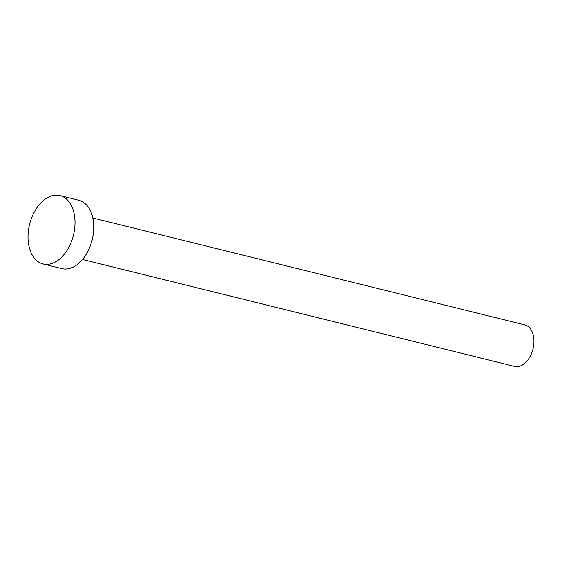 <?xml version="1.0" encoding="UTF-8"?>
<svg xmlns="http://www.w3.org/2000/svg" width="562" height="562" viewBox="0 0 562 562"><rect width="100%" height="100%" fill="white"/><g stroke="black" fill="none" stroke-linecap="round" stroke-linejoin="round"><path stroke-width="0.84" d="M92.793 217.979L524.817 324.892A21.377 13.713 103.9 0 1 533.9 339.546A21.377 13.713 103.9 0 1 514.546 366.396L82.523 259.475M59.972 195.604L78.701 200.241A35.202 22.585 103.9 0 1 93.657 224.371A35.202 22.585 103.9 0 1 61.785 268.594L43.056 263.957A35.202 22.585 103.9 0 1 28.1 239.826A35.202 22.585 103.9 0 1 59.972 195.604A35.202 22.585 103.9 0 1 74.929 219.735A35.202 22.585 103.9 0 1 43.056 263.957"/></g></svg>
